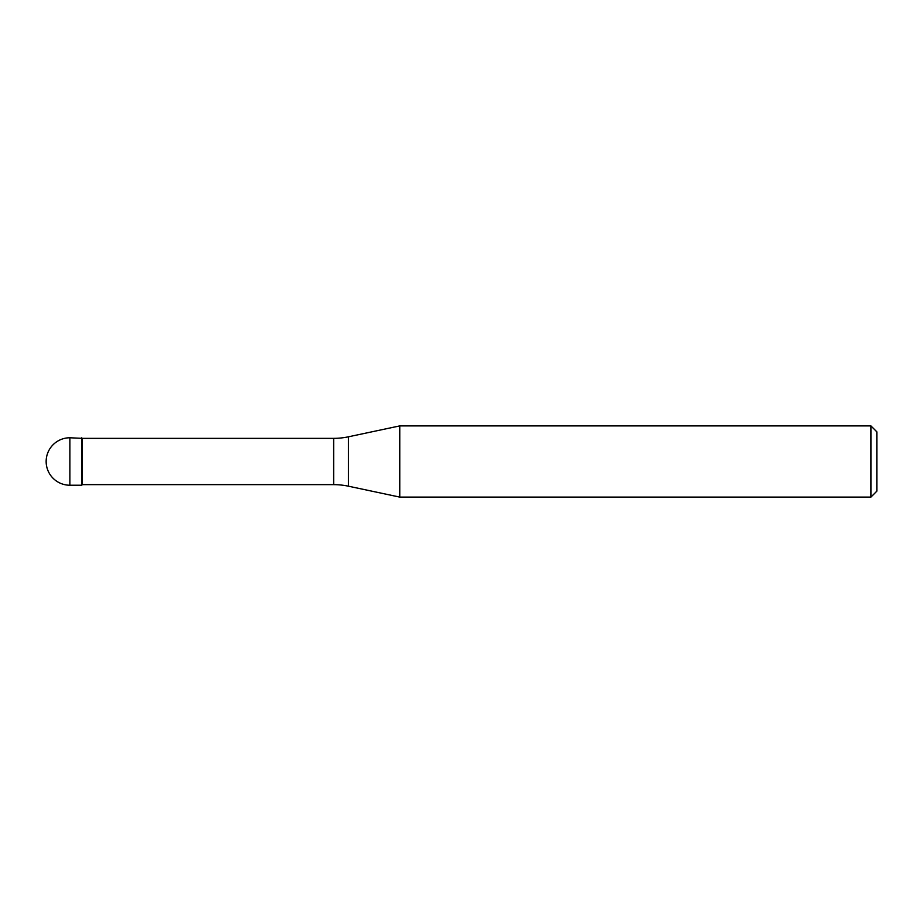 <?xml version="1.0" encoding="UTF-8"?>
<svg xmlns="http://www.w3.org/2000/svg" width="923" height="923" viewBox="0 0 923 923"><rect width="100%" height="100%" fill="white"/><g stroke="black" fill="none" stroke-linecap="round" stroke-linejoin="round"><path stroke-width="1.38" d="M82.343 438.356L69.883 437.767L69.883 485.233L81.755 485.233L81.755 437.767L81.755 485.233L82.343 484.644L333.653 484.644L333.653 438.356L82.343 438.356L82.343 484.644M69.883 485.233A23.733 23.733 0 0 1 46.15 461.5A23.733 23.733 0 0 1 69.883 437.767M333.653 438.356A71.198 71.198 0 0 0 348.456 436.798L399.763 425.895L399.763 497.105L348.456 486.202A71.198 71.198 0 0 0 333.653 484.644M399.763 425.895L870.92 425.895L870.92 497.105L399.763 497.105M870.92 497.105L876.85 491.163L876.85 431.837L870.92 425.895M348.456 436.798L348.456 486.202"/></g></svg>
